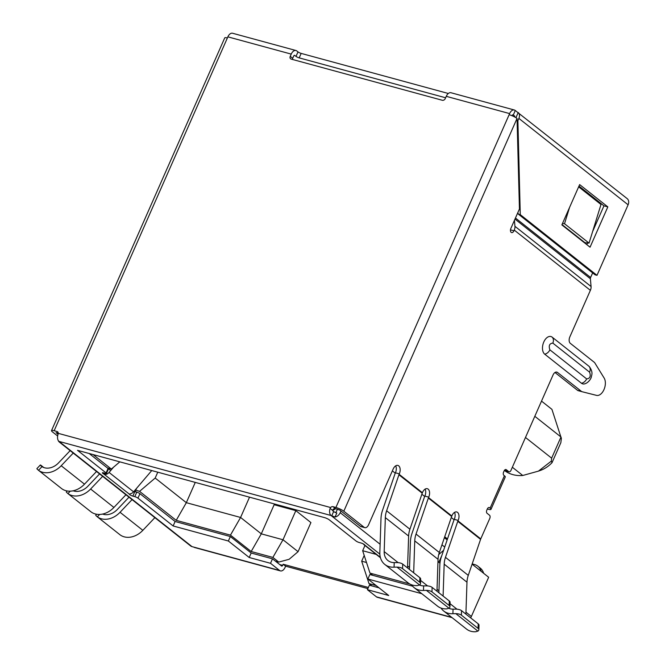 <?xml version="1.0" encoding="UTF-8"?>
<svg xmlns="http://www.w3.org/2000/svg" width="665" height="665" viewBox="0 0 665 665"><rect width="100%" height="100%" fill="white"/><g stroke="black" fill="none" stroke-linecap="round" stroke-linejoin="round"><path stroke-width="1" d="M376.141 585.549L369 583.604L371.901 585.898M134.604 490.654L136.383 492.058M275.468 561.177L278.768 562.075L272.883 557.42L251.179 551.509L230.464 535.125L176.208 520.346L139.559 491.352L135.219 489.93M110.706 470.537L107.489 467.994L111.363 469.049L93.05 454.561M409.723 583.953L369.981 573.122L372.766 575.333M447.163 539.905L444.386 537.711M441.951 544.843L444.727 547.037M443.605 550.312L438.725 554.552M369 583.604L361.677 561.185L366.515 562.507M369.981 573.122L362.658 550.711L364.96 545.5M376.215 554.402L362.658 550.711M111.363 469.049L119.816 461.851M136.508 488.426L135.677 490.296M176.208 520.346L186.325 502.682L155.186 478.052L139.559 491.352M230.464 535.125L240.58 517.461L186.325 502.682L195.269 482.408M251.179 551.509L261.295 533.845L240.58 517.461L249.525 497.187M272.883 557.42L282.999 539.756L261.295 533.845L274.138 504.735L295.842 510.645L282.999 539.756L298.078 551.684L289.142 559.282L278.768 562.075M157.771 472.192L155.186 478.052M364.204 555.45L361.677 561.185M295.842 510.645L310.921 522.574L298.078 551.684M292.625 508.925L292.292 509.681M560.869 436.913L551.925 409.349L541.518 401.12M534.818 416.307L560.977 436.996L561.376 438.343L560.844 442.69L552.008 462.715A26.218 20.44 128.3 0 1 540.288 470.463L538.451 471.119L551.343 461.103L552.008 462.715M525.483 437.47L551.642 458.168L560.977 436.996M551.642 458.168L551.343 461.103M512.349 467.246L522.757 475.483L538.451 471.119M504.394 470.421L504.494 470.504A38.695 30.174 -51.7 0 0 522.757 475.483M363.389 543.953A4.996 3.89 -51.7 0 0 363.805 544.535L364.669 544.943A2.494 0.49 -156.2 0 0 364.32 544.535A2.494 0.49 -156.2 0 0 361.153 543.039L359.216 542.515A2.494 0.49 23.8 0 1 356.058 541.019L329.333 519.88A3.749 0.74 -156.2 0 0 324.587 517.628L77.522 450.33L106.084 472.923A2.494 0.49 23.8 0 1 106.433 473.405A2.494 0.49 23.8 0 1 105.369 473.372L103.432 472.84A2.494 0.49 -156.2 0 0 102.377 472.807A2.494 0.49 -156.2 0 0 103.574 473.829L106.084 474.336A4.996 3.89 -51.7 0 0 109.077 472.441L113.59 467.146M363.921 544.261L364.669 545.017M419.549 584.951A6.243 2.685 -178.1 0 0 420.521 583.579A6.243 2.685 -178.1 0 0 419.715 582.199L402.549 568.617A6.243 2.685 -178.1 0 0 396.98 567.104L419.549 584.951L417.354 585.591A19.975 15.578 128.3 0 1 412.616 585.134A19.975 15.578 128.3 0 1 408.127 582.881L384.836 564.46A19.975 15.578 128.3 0 1 379.84 552.54L380.987 518.559A27.465 21.413 128.3 0 1 382.566 510.213L394.869 474.195A9.983 7.789 128.3 0 1 395.243 473.247L395.434 472.807L399.308 473.862A6.243 3.707 105.2 0 0 397.886 465.417A6.243 3.707 105.2 0 0 393.181 469.016L368.585 524.768A4.996 2.968 -74.8 0 1 364.819 527.653A4.996 2.968 -74.8 0 1 364.162 527.312L343.813 511.21A6.243 1.23 -156.2 0 0 335.9 507.47L509.623 113.59L446.257 96.334L445.267 98.57A2.494 1.945 128.3 0 1 442.341 100.282L291.204 59.11A2.494 1.945 128.3 0 1 290.638 58.836A2.494 1.945 128.3 0 1 290.248 56.35L291.237 54.106L227.871 36.849A6.243 3.707 -74.8 0 1 232.575 33.25L295.942 50.507A6.243 3.707 105.2 0 0 291.237 54.106M396.98 567.104L394.062 567.17A19.975 15.578 128.3 0 1 389.324 566.705A19.975 15.578 128.3 0 1 384.836 564.46M398.152 562.648L384.187 551.601A14.979 11.679 -51.7 0 0 387.936 560.545A14.979 11.679 -51.7 0 0 391.303 562.233A14.979 11.679 -51.7 0 0 394.212 562.598L397.138 562.598A6.243 2.685 -178.1 0 1 402.707 564.12L402.549 568.617M448.966 608.226A6.243 2.685 -178.1 0 0 449.939 606.846A6.243 2.685 -178.1 0 0 449.133 605.466L431.976 591.892A6.243 2.685 -178.1 0 0 426.398 590.37L448.966 608.226L446.772 608.866A19.975 15.578 128.3 0 1 442.042 608.4A19.975 15.578 128.3 0 1 437.545 606.156L414.253 587.727A19.975 15.578 128.3 0 1 411.585 584.809M426.398 590.37L423.48 590.445A19.975 15.578 128.3 0 1 418.75 589.98A19.975 15.578 128.3 0 1 414.253 587.727M419.399 585.042A14.979 11.679 -51.7 0 0 420.721 585.499A14.979 11.679 -51.7 0 0 423.638 585.873L426.556 585.865A6.243 2.685 -178.1 0 1 432.125 587.386L431.976 591.892M443.68 611.002L466.481 629.04A19.975 15.578 -51.7 0 0 470.97 631.293A19.975 15.578 -51.7 0 0 475.699 631.75L477.894 631.11A6.243 2.685 -178.1 0 0 478.867 629.73A6.243 2.685 -178.1 0 0 478.06 628.35L461.394 615.167A6.243 2.685 -178.1 0 0 455.824 613.645L452.898 613.712A19.975 15.578 128.3 0 1 448.168 613.255A19.975 15.578 128.3 0 1 443.68 611.002A19.975 15.578 128.3 0 1 441.011 608.076M448.825 608.309A14.979 11.679 -51.7 0 0 450.139 608.774A14.979 11.679 -51.7 0 0 453.056 609.14L455.974 609.14A6.243 2.685 -178.1 0 1 461.543 610.661L461.394 615.167M509.124 114.713A6.243 1.23 23.8 0 1 517.038 118.453L519.448 208.968L510.886 228.369A3.117 1.854 105.2 0 0 511.186 232.384A3.117 1.854 105.2 0 0 511.601 232.592A3.117 1.854 105.2 0 0 513.954 230.797L514.253 230.107A7.49 5.844 -51.7 0 0 514.943 226.308L514.427 220.356M586.646 378.909C589.996 378.551 590.986 376.307 589.606 372.192L552.831 343.107C549.473 343.464 548.484 345.7 549.872 349.823L586.646 378.909A6.243 4.863 128.3 0 1 581.476 383.248L544.702 354.162A9.468 5.619 -74.8 0 1 543.795 341.993A9.468 5.619 -74.8 0 1 552.191 337.18L588.966 366.274A9.468 5.619 -74.8 0 1 589.323 366.59C591.651 369.79 592.449 372.674 591.717 375.26L591.326 376.872C591.335 377.978 588.841 382.707 584.61 383.88A9.468 5.619 -74.8 0 1 581.476 383.248M488.842 507.511L489.548 507.703A2.494 1.48 105.2 0 0 489.216 507.528A2.494 1.48 105.2 0 0 487.329 508.974L486.838 510.088A2.494 1.48 105.2 0 0 487.079 513.297L489.531 515.242A2.494 1.48 -74.8 0 1 489.764 518.451L480.753 538.883L457.952 520.845L458.143 520.404A6.243 3.707 105.2 0 0 456.722 511.959A6.243 3.707 105.2 0 0 452.017 515.558L451.826 515.998L428.534 497.57L428.726 497.137A6.243 3.707 105.2 0 0 427.304 488.692A6.243 3.707 105.2 0 0 422.599 492.283L422.408 492.723L399.116 474.303L399.308 473.862M489.548 507.703L490.113 508.151A6.342 1.255 23.8 0 1 490.986 509.365A6.342 1.255 23.8 0 1 488.301 509.274L487.32 508.999M490.113 508.151L504.402 475.749L503.837 475.3A2.494 1.48 105.2 0 1 503.596 472.092L504.095 470.97A2.494 1.48 105.2 0 1 505.974 469.532A2.494 1.48 105.2 0 1 506.306 469.706L508.758 471.643A2.494 1.48 -74.8 0 0 509.091 471.809A2.494 1.48 -74.8 0 0 510.969 470.371L553.039 374.985A4.996 2.968 105.2 0 1 556.805 372.101A4.996 2.968 105.2 0 1 557.47 372.442L581.418 391.386A4.996 2.968 -74.8 0 0 582.083 391.727A4.996 2.968 -74.8 0 0 582.116 391.735L596.513 395.367A9.983 5.935 -74.8 0 0 603.978 389.599A9.983 5.935 -74.8 0 0 604.144 378.053L594.826 362.924A4.996 2.968 -74.8 0 0 594.261 362.284L570.312 343.331A4.996 2.968 105.2 0 1 569.83 336.914L590.379 290.331A7.49 5.844 128.3 0 0 591.069 286.524L590.387 278.751A2.494 1.945 128.3 0 1 590.62 277.48L515.45 218.02M57.647 435.999L52.369 431.826A6.243 1.23 -156.2 0 1 51.504 430.629L224.737 37.872A6.243 1.23 23.8 0 1 227.38 37.971L54.156 430.721L57.057 431.519A2.494 1.945 128.3 0 1 57.622 431.801A2.494 1.945 128.3 0 1 58.246 433.347L330.63 507.536L330.106 508.417A6.243 3.707 105.2 0 0 331.062 515.516L335.044 517.029A6.243 4.863 -51.7 0 0 340.214 512.69L380.122 544.261M562.008 224.562L584.926 242.7L589.04 243.116L600.985 204.496L578.65 186.832M569.556 207.438L564.527 223.723L589.04 243.116M562.474 223.515L564.527 223.723M330.63 507.536A2.494 1.945 128.3 0 1 332.999 506.68L335.443 508.617A2.494 1.945 128.3 0 0 333.082 509.473L332.766 510.521A1.247 0.74 105.2 0 0 333.032 511.036L333.647 511.518L331.677 515.998L379.856 554.111M58.163 440.363A6.243 4.863 -51.7 0 0 59.11 441.868L59.609 441.893L59.002 441.41A6.243 3.707 -74.8 0 1 58.046 434.312L58.246 433.347M411.793 585.109L411.253 584.676M452.1 617.669L377.304 597.295A6.243 3.707 -74.8 0 1 376.473 596.871L367.404 589.697L388.717 595.499L367.878 579.015L421.81 593.704M151.753 470.554L133.59 491.834A4.996 3.89 128.3 0 1 130.598 493.729L129.343 494.211A2.494 0.49 -156.2 0 0 132.859 496.115L134.796 496.639A2.494 0.49 23.8 0 1 137.954 498.135L173.141 525.965L228.361 541.011L249.2 557.494L270.522 563.305L279.591 570.479A6.243 3.707 105.2 0 0 280.414 570.903L194.77 547.569A6.243 3.707 -74.8 0 1 193.939 547.145L192.002 546.622A6.243 4.863 128.3 0 1 190.597 545.915L59.409 442.142M412.641 586.189L369.856 574.535L367.878 579.015M379.05 587.852L369.383 585.217L367.404 589.697M465.965 612.166L471.377 616.447L488.659 577.262L472.092 564.161M471.377 616.447A6.243 4.863 128.3 0 1 470.596 617.818M59.11 441.868L59.609 441.893L59.227 441.593M280.414 570.903A6.243 3.707 105.2 0 0 285.127 567.303L285.618 566.181L283.165 564.244L368.393 587.461M283.165 564.244L282.675 565.366A1.247 0.74 -74.8 0 1 281.727 566.081A1.247 0.74 -74.8 0 1 281.561 565.998L272.492 558.824L270.522 563.305M272.492 558.824L251.179 553.014L249.2 557.494M251.179 553.014L230.339 536.53L228.361 541.011M230.339 536.53L175.111 521.493L173.141 525.965M175.111 521.493L139.933 493.663L137.954 498.135M134.796 496.639L136.766 492.167A2.494 0.49 23.8 0 1 139.933 493.663M136.766 492.167L134.829 491.635A2.494 0.49 23.8 0 1 133.998 491.36M129.343 494.137L103.574 473.829M106.084 472.923L108.062 468.451A2.494 0.49 23.8 0 1 108.403 468.925L106.433 473.405M108.062 468.451L89.168 453.505M294.445 55.32L296.025 56.384A2.494 0.49 -156.2 0 0 299.184 57.88L445.625 97.772M295.942 50.507A6.243 3.707 105.2 0 1 296.773 50.931L297.995 51.903A2.494 0.49 -156.2 0 0 301.162 53.399L448.318 93.482M446.257 96.334A6.243 3.707 -74.8 0 1 450.961 92.734L514.328 109.999A6.243 3.707 105.2 0 1 515.159 110.423L627.128 198.586A6.243 4.863 128.3 0 1 628.101 204.803L596.995 275.335L595.05 274.811L518.334 214.122L517.852 212.584M596.995 275.335L520.271 214.645L517.894 120.639L518.883 118.403A6.243 4.863 -51.7 0 0 518.301 112.543M335.044 517.029L336.814 513.023A2.494 0.49 23.8 0 1 333.647 511.518M481.161 571.335A14.979 11.679 -51.7 0 0 477.852 566.214L480.305 568.151A14.979 11.679 128.3 0 1 483.613 573.272M367.886 588.592L285.618 566.181M439.964 563.205L437.969 561.626M444.71 536.755L447.487 538.949M340.97 510.978L340.214 512.69M454.104 519.722L451.286 517.495M424.686 496.456L421.868 494.22M395.268 473.181L392.358 470.878M337.429 509.157L336.34 511.634A1.247 0.973 128.3 0 1 335.36 512.491M514.885 117.082L514.743 116.184L513.305 114.995L515.275 110.515M517.894 120.639L517.204 120.456M561.859 224.895L590.055 247.197L607.835 206.89L579.639 184.587L561.859 224.895M477.852 566.214A14.979 11.679 -51.7 0 0 474.486 564.527L472.183 563.903M441.834 555.491L439.656 560.437A3.749 2.228 -74.8 0 1 438.518 562.066M607.835 206.89L603.961 205.834L592.623 231.536M587.577 242.966L586.838 244.654M578.982 186.084L603.961 205.834M520.271 214.645L518.334 214.122M402.707 564.12L419.864 577.694A6.243 2.685 1.9 0 1 420.671 579.074L420.521 583.579M432.125 587.386L449.282 600.961A6.243 2.685 1.9 0 1 450.089 602.34L449.939 606.846M461.543 610.661L478.218 623.845A6.243 2.685 1.9 0 1 479.016 625.233L478.867 629.73M42.311 466.847L40.573 465.475A6.243 0.449 -136.5 0 1 40.324 464.993A6.243 0.449 -136.5 0 1 41.504 465.733L43.79 467.537M40.573 465.475L41.995 466.655L38.512 470.321L37.149 469.083A6.243 0.449 -136.5 0 1 36.899 468.609L40.324 464.993M70.241 491.169L67.93 493.596L66.567 492.358A6.243 0.449 -136.5 0 1 66.317 491.884L67.182 490.97M99.659 514.436L97.356 516.863L95.984 515.633A6.243 0.449 -136.5 0 1 95.735 515.151L96.6 514.245M512.831 114.804L513.181 114.895A1.247 0.74 105.2 0 0 513.014 114.812A1.247 0.74 105.2 0 0 512.075 115.535L511.992 115.71M294.795 55.411A1.247 0.74 105.2 0 0 294.628 55.328A1.247 0.74 105.2 0 0 293.689 56.043L292.7 58.287L290.248 56.35M513.181 114.895L514.66 116.067M292.467 59.459A2.494 1.945 128.3 0 1 292.7 58.287M514.328 109.999A6.243 3.707 105.2 0 0 509.623 113.59M384.187 551.601L385.334 517.619L408.626 536.048L407.545 567.943M408.626 536.048A22.469 17.523 128.3 0 1 409.914 529.215L386.623 510.795A22.469 17.523 -51.7 0 0 385.334 517.619M386.623 510.795L398.925 474.777L422.217 493.197L409.914 529.215M409.474 569.473L410.405 541.825A27.465 21.413 128.3 0 1 411.984 533.48L424.287 497.462A9.983 7.789 128.3 0 1 424.661 496.514L424.852 496.082L428.726 497.137M413.68 572.798L414.752 540.894L438.044 559.315L436.971 591.218M438.044 559.315A22.469 17.523 128.3 0 1 439.332 552.49L416.041 534.062A22.469 17.523 -51.7 0 0 414.752 540.894M416.041 534.062L428.351 498.043L451.643 516.472L439.332 552.49M438.892 592.739L439.831 565.1A27.465 21.413 128.3 0 1 441.402 556.755L453.705 520.737A9.983 7.789 128.3 0 1 454.079 519.789L454.27 519.348L458.143 520.404M443.098 596.064L444.178 564.161L466.98 582.199L465.899 614.103M466.98 582.199A22.469 17.523 128.3 0 1 468.268 575.375L445.467 557.337A22.469 17.523 -51.7 0 0 444.178 564.161M445.467 557.337L457.769 521.318L480.571 539.357L468.268 575.375M73.233 453.073L61.205 465.749A19.975 15.578 -51.7 0 1 38.512 470.321L61.803 488.742A19.975 15.578 -51.7 0 0 84.497 484.17L96.516 471.493M70.158 450.637L58.528 462.898A14.979 11.679 -51.7 0 1 41.995 466.655M102.651 476.348L90.623 489.016A19.975 15.578 -51.7 0 1 67.93 493.596L91.221 512.017A19.975 15.578 -51.7 0 0 113.915 507.445L125.943 494.768M99.575 473.912L87.946 486.165A14.979 11.679 -51.7 0 1 73.167 490.795M132.069 499.615L120.041 512.291A19.975 15.578 -51.7 0 1 97.356 516.863L120.149 534.901A19.975 15.578 -51.7 0 0 142.842 530.329L154.87 517.653M128.993 497.187L117.364 509.44A14.979 11.679 -51.7 0 1 102.585 514.062M227.871 36.849L227.38 37.971M335.443 508.617L339.931 510.155L360.28 526.256A4.996 2.968 -74.8 0 0 360.945 526.597L364.819 527.653M58.046 434.312L56.076 432.641L58.246 433.106M457.952 520.845A4.996 3.89 -51.7 0 0 457.769 521.318M480.571 539.357A4.996 3.89 128.3 0 1 480.753 538.883M451.643 516.472A4.996 3.89 128.3 0 1 451.826 515.998M428.534 497.57A4.996 3.89 -51.7 0 0 428.351 498.043M399.116 474.303A4.996 3.89 -51.7 0 0 398.925 474.777M422.217 493.197A4.996 3.89 128.3 0 1 422.408 492.723M504.494 470.28L508.758 471.643M509.091 471.809L505.217 470.754A2.494 1.48 -74.8 0 1 504.885 470.587M554.984 372.491L577.544 390.33L581.418 391.386M582.05 391.718L578.242 390.679A4.996 2.968 -74.8 0 1 578.209 390.671A4.996 2.968 -74.8 0 1 577.544 390.33M332.999 506.68L335.9 507.47M395.683 465.849A6.243 3.707 -74.8 0 1 395.434 472.807M425.101 489.124A6.243 3.707 -74.8 0 1 424.852 496.082M454.527 512.391A6.243 3.707 -74.8 0 1 454.27 519.348M504.402 475.749A6.342 1.255 23.8 0 1 505.284 476.963L490.986 509.365M592.64 272.899L590.62 277.48M54.156 430.721A6.243 1.23 -156.2 0 0 51.504 430.629M335.742 508.7L332.758 510.446M510.487 229.849L513.954 230.797M588.966 366.274A6.243 4.863 128.3 0 1 589.606 372.192M552.191 337.18A6.243 4.863 128.3 0 1 552.831 343.107M544.702 354.162A6.243 4.863 -51.7 0 0 549.872 349.823M514.253 230.107L590.379 290.331M517.038 118.453L343.813 511.21M330.106 508.417L332.766 510.521M380.338 557.337L364.669 544.943M451.718 617.361L376.473 596.871M331.062 515.516L59.002 441.41M192.002 546.622L59.609 441.893M279.591 570.479L193.939 547.145M407.612 566.006L409.54 567.536M437.03 589.281L438.958 590.803M134.829 491.635L132.859 496.115M109.077 472.441L133.59 491.834M106.084 474.336L108.52 468.808M301.162 53.399L299.184 57.88M296.025 56.384L297.995 51.903M628.101 204.803L518.883 118.403M515.94 117.697L518.16 112.651M282.675 565.366L279.757 564.568M440.355 560.628L439.656 560.437M419.864 577.694L419.715 582.199M449.282 600.961L449.133 605.466M478.218 623.845L478.06 628.35M455.824 613.645L477.894 631.11M394.212 562.598L394.062 567.17M423.638 585.873L423.48 590.445M427.578 585.923L420.621 580.429M453.056 609.14L452.898 613.712M456.996 609.198L450.047 603.695M61.205 465.749L84.497 484.17M90.623 489.016L113.915 507.445M120.041 512.291L142.842 530.329M57.057 431.519L58.021 432.275M505.6 469.507L506.306 469.706M556.065 372.059L557.47 372.442M364.162 527.312L360.28 526.256M514.943 226.308L591.069 286.524M514.976 219.093L590.387 278.751M380.455 557.752L364.137 544.851M578.209 390.671L582.083 391.727"/></g></svg>
